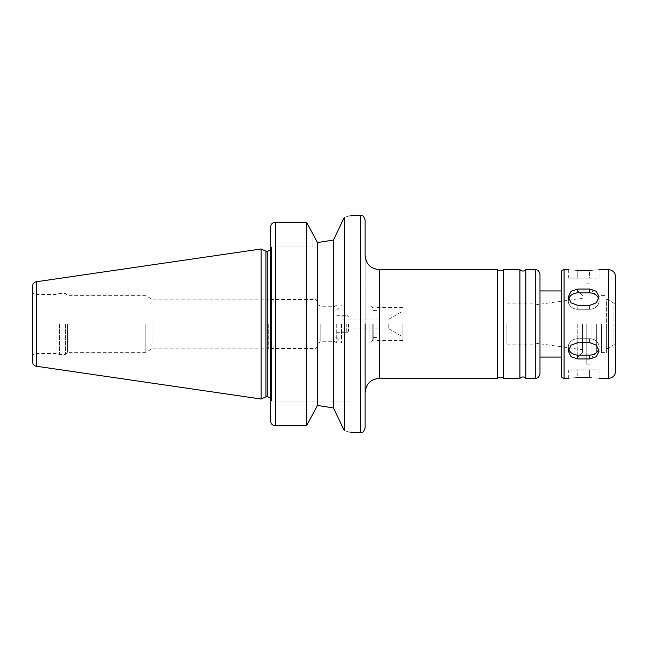 <?xml version="1.0" encoding="UTF-8"?>
<svg xmlns="http://www.w3.org/2000/svg" width="648" height="648" viewBox="0 0 648 648"><rect width="100%" height="100%" fill="white"/><g stroke="black" fill="none" stroke-linecap="round" stroke-linejoin="round"><path stroke-width="0.49" stroke-dasharray="3.24 2.43" d="M598.736 349.037A9.453 8.189 180 0 0 599.06 346.923A9.453 8.189 180 0 0 589.607 338.734L577.789 338.734A9.453 8.189 180 0 0 568.337 346.923A9.453 8.189 180 0 0 568.66 349.037M568.66 298.963A9.453 8.189 0 0 0 568.337 301.077A9.453 8.189 0 0 0 577.789 309.266L589.607 309.266A9.453 8.189 0 0 0 599.06 301.077A9.453 8.189 0 0 0 598.736 298.963M577.789 270.475L577.789 278.154L568.337 278.154L577.789 278.154L577.789 270.475C565.599 269.576 565.599 269.576 577.789 270.475L589.607 270.475C601.798 269.576 601.798 269.576 589.607 270.475L589.607 278.154L577.789 278.154L599.06 278.154L589.607 278.154L589.607 270.475M577.789 305.427L589.607 305.427L596.29 302.819L599.06 296.825L596.29 291.244L589.607 289.057L577.789 289.057L571.107 291.244L568.337 296.825L571.107 302.819L577.789 305.427L577.789 309.266A9.453 8.189 0 0 1 568.337 301.077A9.453 8.189 0 0 1 577.789 292.896L589.607 292.896A9.453 8.189 0 0 1 599.06 301.077A9.453 8.189 0 0 1 589.607 309.266L577.789 309.266L577.789 305.427M577.789 358.943L589.607 358.943L596.29 356.756L599.06 351.176L596.29 345.182L589.607 342.573L577.789 342.573L571.107 345.182L568.337 351.176L571.107 356.756L577.789 358.943L577.789 355.104A9.453 8.189 180 0 1 568.337 346.923A9.453 8.189 180 0 1 577.789 338.734L589.607 338.734A9.453 8.189 180 0 1 599.06 346.923A9.453 8.189 180 0 1 589.607 355.104L577.789 355.104M589.607 377.525L589.607 369.846L577.789 369.846L599.06 369.846L589.607 369.846L589.607 377.525C601.798 378.424 601.798 378.424 589.607 377.525L577.789 377.525C565.599 378.424 565.599 378.424 577.789 377.525L577.789 369.846L568.337 369.846L577.789 369.846L577.789 377.525M344.323 217.436L333.404 240.116L333.404 407.884L344.323 430.564C353.12 433.366 353.12 433.366 344.323 430.564L344.323 217.436C353.12 214.634 353.12 214.634 344.323 217.436M312.895 246.961L270.597 246.961L312.895 246.961L312.895 234.066L312.895 246.961M270.597 227.237L270.597 246.961L271.544 246.961L270.597 246.961L270.597 420.763L270.597 227.237C270.807 224.24 272.379 222.548 275.319 222.175L306.512 222.175L306.512 425.825L275.319 425.825C272.379 425.453 270.807 423.76 270.597 420.763M271.544 401.039L350.941 401.039L270.597 401.039L271.544 401.039L271.544 246.961L271.544 401.039M312.895 413.934L312.895 401.039L312.895 413.934L306.512 425.825M365.116 427.972L365.116 220.028M365.116 324L365.116 255.474M497.445 378.351L497.445 269.649M503.35 378.351L503.35 269.649M519.899 378.351L519.899 269.649M525.803 378.351L525.803 269.649M539.986 373.621L539.986 274.379M539.986 324L539.986 357.08L539.986 324M561.249 324L561.249 357.08L561.249 324M561.249 375.516L561.249 272.484M615.6 371.264L615.6 276.736M606.617 348.997L613.948 344.768L615.6 344.768L615.6 303.232L613.948 303.232L613.948 344.768L613.948 303.232L606.617 299.003L606.617 348.997L606.617 299.003M606.617 324L606.617 352.593L606.617 324M601.425 324L601.425 352.593L601.425 324M596.695 324L596.695 352.358L596.695 324M591.972 324L591.972 364.168L591.972 324M586.772 324L586.772 364.168L586.772 324M577.789 324L577.789 357.08L577.789 324M582.52 324L582.52 352.358L582.52 324M535.256 324L535.256 344.088L535.256 324M506.898 324L506.898 344.088L506.898 324M369.846 324L369.846 342.905L369.846 324M372.203 324L372.203 340.54L372.203 324M373.151 324L373.151 340.54L373.151 324M376.934 324L376.934 340.54L376.934 324M402.926 324L402.926 340.54L402.926 324M388.751 324L388.751 328.722L388.751 324M379.299 324L379.299 328.018L379.299 324M341.488 324L341.488 342.905L341.488 324M348.575 324L348.575 331.088L348.575 324M346.21 324L346.21 333.453L346.21 324M336.758 324L336.758 342.905L336.758 324M333.898 324L333.898 341.253L333.898 324M320.193 324L320.193 341.253L320.193 324M315.965 324L315.965 348.575L315.965 324M268.701 324L268.701 348.81L268.701 324M151.964 324L151.964 348.81L151.964 324M145.824 324L145.824 352.358L145.824 324M67.611 324L67.611 352.358L67.611 324M65.48 324L65.48 354.48L65.48 324M59.559 324L59.559 354.48L59.559 324M56.028 324L56.028 353.541L56.028 324M32.4 324L32.4 357.315L32.4 324M32.4 361.584L32.4 286.416M261.144 399.03L261.144 248.97M265.955 396.779L265.955 251.221M271.544 324L271.544 400.561L271.544 324M270.597 401.039L270.597 246.961M317.431 405.462L317.431 242.538M577.789 338.734L577.789 342.573L577.789 338.734M589.607 338.734L589.607 342.573L589.607 338.734M589.607 309.266L589.607 305.427L589.607 309.266M589.607 292.896L589.607 289.057M577.789 292.896L577.789 289.057M589.607 355.104L589.607 358.943M360.393 432.702L360.393 215.298M379.299 378.351L379.299 269.649M535.256 378.351L535.256 269.649M564.084 378.351L564.084 269.649M608.513 378.351L608.513 269.649M36.183 324L36.183 353.541L36.183 324M36.442 366.258L36.442 281.742M267.762 396.779L267.762 251.221M275.319 425.825L275.319 222.175M599.06 346.923L599.06 351.176L599.06 346.923M568.337 346.923L568.337 351.176L568.337 346.923M599.06 301.077L599.06 296.825L599.06 301.077M568.337 301.077L568.337 296.825L568.337 301.077M599.06 278.154L599.06 269.649M568.337 278.154L568.337 269.649M599.06 369.846L599.06 378.351M568.337 369.846L568.337 378.351M350.941 246.961L350.941 215.298M350.941 401.039L350.941 432.702M601.425 352.593L606.617 352.593M601.425 295.407L606.617 295.407M596.695 346.923L601.425 346.923M596.695 301.077L601.425 301.077M596.695 295.642L591.972 290.92M596.695 352.358L591.972 357.08M586.772 364.168L591.972 364.168M586.772 283.832L591.972 283.832M582.52 352.358L577.789 357.08L586.772 357.08M582.52 295.642L577.789 290.92L586.772 290.92M535.256 343.116L582.52 349.758M535.256 304.884L582.52 298.242M506.898 344.088L535.256 344.088M506.898 303.912L535.256 303.912M373.151 340.54L372.203 340.54L369.846 342.905L506.898 342.905M373.151 307.46L372.203 307.46L369.846 305.095L506.898 305.095M373.151 337.576L376.934 337.576M373.151 310.424L376.934 310.424M376.934 340.54L402.926 340.54M376.934 307.46L402.926 307.46M388.751 328.722L402.926 336.911M388.751 319.278L402.926 311.089M341.488 328.018L379.299 328.018M341.488 319.982L379.299 319.982M341.488 331.088L348.575 331.088L346.21 333.453M341.488 316.913L348.575 316.913L346.21 314.547M336.758 332.27L346.21 332.27M336.758 315.73L346.21 315.73M336.758 338.175L341.488 342.905L336.758 342.905L333.898 341.253L320.193 341.253L315.965 348.575L268.701 348.575M336.758 309.825L341.488 305.095L336.758 305.095L333.898 306.747L320.193 306.747L315.965 299.425L268.701 299.425M32.4 357.315C32.627 355.023 33.882 353.759 36.183 353.541L56.028 353.541L59.559 354.48L65.48 354.48L67.611 352.358L145.824 352.358L151.964 348.81L268.701 348.81M32.4 290.685C32.627 292.977 33.882 294.241 36.183 294.459L56.028 294.459L59.559 293.52L65.48 293.52L67.611 295.642L145.824 295.642L151.964 299.19L268.701 299.19M270.597 398.058L271.544 400.561M270.597 249.942L271.544 247.439"/><path stroke-width="0.97" d="M577.789 342.573L589.607 342.573L596.29 345.182L599.06 351.176L596.29 356.756L589.607 358.943L577.789 358.943L571.107 356.756L568.337 351.176L571.107 345.182L577.789 342.573M568.66 349.037A9.453 8.189 180 0 0 577.789 355.104L589.607 355.104A9.453 8.189 180 0 0 598.736 349.037M577.789 289.057L589.607 289.057L596.29 291.244L599.06 296.825L596.29 302.819L589.607 305.427L577.789 305.427L571.107 302.819L568.337 296.825L571.107 291.244L577.789 289.057L577.789 292.896A9.453 8.189 0 0 0 568.66 298.963M598.736 298.963A9.453 8.189 0 0 0 589.607 292.896L577.789 292.896M589.607 270.475C601.798 269.576 601.798 269.576 589.607 270.475L577.789 270.475C565.599 269.576 565.599 269.576 577.789 270.475M577.789 377.525C565.599 378.424 565.599 378.424 577.789 377.525L589.607 377.525C601.798 378.424 601.798 378.424 589.607 377.525M317.431 242.538L333.404 240.116L344.323 217.436C353.12 214.634 353.12 214.634 344.323 217.436L344.323 430.564C353.12 433.366 353.12 433.366 344.323 430.564L333.404 407.884L317.431 405.462L333.404 407.884L333.404 240.116L317.431 242.538L312.895 234.066L317.431 242.538L317.431 405.462L312.895 413.934L317.431 405.462M306.512 425.825L306.512 222.175L312.895 234.066L306.512 222.175L275.319 222.175C272.379 222.548 270.807 224.24 270.597 227.237L270.597 420.763C270.807 423.76 272.379 425.453 275.319 425.825L306.512 425.825L312.895 413.934M270.597 246.961L270.597 227.237M270.597 420.763L270.597 401.039M365.116 324L365.116 427.972C362.783 434.533 361.811 431.746 360.393 432.702L360.393 215.298C361.811 216.254 362.783 213.467 365.116 220.028L365.116 255.474C365.958 264.084 370.688 268.807 379.299 269.649L379.299 378.351C370.688 379.193 365.958 383.916 365.116 392.526M379.299 269.649L497.445 269.649L497.445 378.351L379.299 378.351M497.445 269.649L497.996 270.2C502.095 272.306 503.909 269.041 503.35 269.649L503.35 378.351C503.909 378.959 502.095 375.694 497.996 377.8L497.445 378.351M503.35 269.649L519.899 269.649L519.899 378.351L503.35 378.351M519.899 269.649C521.186 271.058 522.717 271.407 524.491 270.694L525.803 269.649L525.803 378.351L524.491 377.306C522.717 376.593 521.186 376.942 519.899 378.351M539.986 324L539.986 373.621C538.901 378.578 536.309 378.205 535.256 378.351L535.256 269.649C536.309 269.795 538.901 269.422 539.986 274.379L539.986 324M564.084 378.351L564.084 269.649C562.367 269.819 561.419 270.767 561.249 272.484L561.249 375.516C561.419 377.233 562.367 378.181 564.084 378.351L568.337 378.351M615.6 303.232L615.6 371.264C615.179 375.565 612.814 377.93 608.513 378.351L608.513 269.649C612.814 270.07 615.179 272.435 615.6 276.736L615.6 344.768M36.442 281.742C33.939 282.301 32.594 283.865 32.4 286.416L32.4 361.584C32.594 364.136 33.939 365.699 36.442 366.258L261.144 399.03L261.144 248.97L36.442 281.742L36.442 366.258M261.144 248.97L265.955 251.221L265.955 396.779L261.144 399.03M589.607 355.104L589.607 358.943M577.789 355.104L577.789 358.943M589.607 292.896L589.607 289.057M275.319 222.175L275.319 425.825M265.955 251.221L267.762 251.221L267.762 396.779L270.597 398.058M350.941 432.702L360.393 432.702M350.941 215.298L360.393 215.298M525.803 378.351L535.256 378.351M525.803 269.649L535.256 269.649M539.986 357.08L561.249 357.08M539.986 290.92L561.249 290.92M599.06 378.351L608.513 378.351M564.084 269.649L568.337 269.649M599.06 269.649L608.513 269.649M265.955 396.779L267.762 396.779M267.762 251.221L270.597 249.942"/></g></svg>
